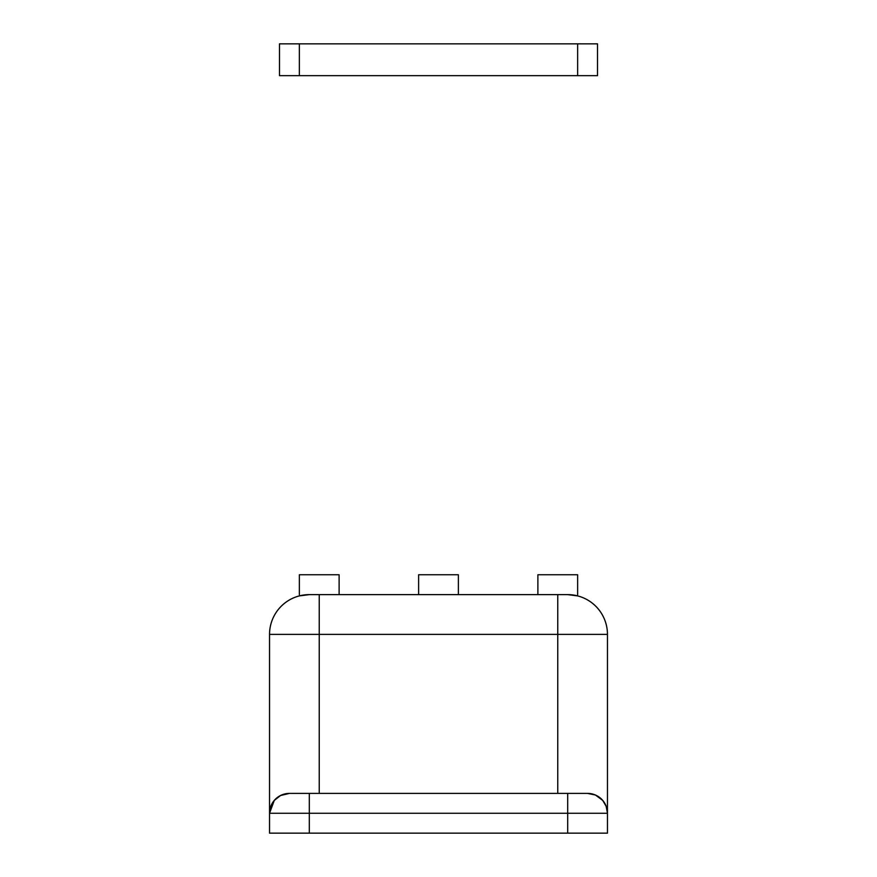 <?xml version="1.0" encoding="UTF-8"?>
<svg xmlns="http://www.w3.org/2000/svg" width="877" height="877" viewBox="0 0 877 877"><rect width="100%" height="100%" fill="white"/><g stroke="black" fill="none" stroke-linecap="round" stroke-linejoin="round"><path stroke-width="1.32" d="M567.693 594.628L309.307 594.628A39.75 39.75 0 0 0 269.546 634.389A39.75 39.75 0 0 1 299.364 595.9L309.307 594.628L319.239 594.628L319.239 634.389L557.761 634.389L557.761 793.4L557.761 634.389L607.454 634.389L557.761 634.389L557.761 594.628L557.761 634.389L269.546 634.389L269.546 813.275L269.546 634.389L319.239 634.389L319.239 594.628L567.693 594.628A39.75 39.75 0 0 1 607.454 634.389A39.75 39.75 0 0 0 577.636 595.9L567.693 594.628M319.239 793.4L319.239 634.389L319.239 793.4M587.568 793.4L567.693 793.4L567.693 813.275L607.454 813.275A19.875 19.875 0 0 0 587.568 793.4A19.875 19.875 0 0 1 607.454 813.275L606.281 806.555L602.718 800.405L595.428 795.011L587.568 793.4L309.307 793.4L309.307 833.15L269.546 833.15L269.546 813.275L269.546 833.15L607.454 833.15L607.454 634.389L607.454 813.275L567.693 813.275L567.693 833.15L309.307 833.15L309.307 813.275L567.693 813.275L567.693 833.15L607.454 833.15L607.454 813.275L606.16 806.226M280.706 795.417L274.282 800.405L280.454 795.538L289.432 793.4L309.307 793.4L309.307 813.275L269.546 813.275L567.693 813.275L567.693 793.4L289.344 793.4M274.282 800.405L269.546 813.275A19.875 19.875 0 0 1 289.432 793.4A19.875 19.875 0 0 0 269.546 813.275M577.636 75.652L279.489 75.652L299.364 75.652L299.364 43.85L279.489 43.85L279.489 75.652L279.489 43.85L577.636 43.85L299.364 43.85L299.364 75.652L597.511 75.652L577.636 75.652L577.636 43.85L577.636 75.652M597.511 43.85L577.636 43.85L597.511 43.85L597.511 75.652L597.511 43.85M537.886 574.753L537.886 594.628L537.886 574.753L577.636 574.753L537.886 574.753M577.636 594.628L577.636 574.753L577.636 594.628M418.625 574.753L418.625 594.628L418.625 574.753L458.375 574.753L418.625 574.753M458.375 594.628L458.375 574.753L458.375 594.628M299.364 574.753L299.364 594.628L299.364 574.753L339.114 574.753L299.364 574.753M339.114 594.628L339.114 574.753L339.114 594.628"/></g></svg>
